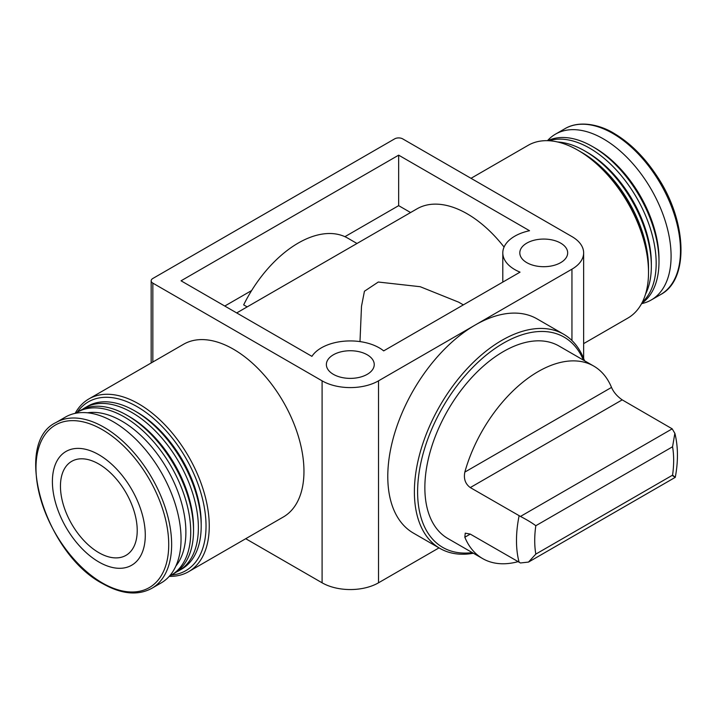 <?xml version="1.0" encoding="UTF-8"?>
<svg xmlns="http://www.w3.org/2000/svg" width="717" height="717" viewBox="0 0 717 717"><rect width="100%" height="100%" fill="white"/><g stroke="black" fill="none" stroke-linecap="round" stroke-linejoin="round"><path stroke-width="1.08" d="M470.28 534.102L465.252 533.152L464.831 537.248L470.28 534.102L520.461 562.97L528.501 562.074L535.814 554.107A98.238 56.724 -60 0 1 535.814 525.722C532.077 522.899 526.959 519.807 520.461 516.437L470.28 487.569L622.195 399.862L672.196 428.838L674.849 433.328L672.564 446.772A98.238 56.724 -60 0 1 672.564 475.156C676.283 477.97 676.158 478.042 672.196 475.371M464.831 537.248A111.135 64.163 120 0 0 482.613 558.57L447.874 538.521A111.135 64.163 -60 0 1 447.874 410.196A111.135 64.163 -60 0 1 559.009 346.024L593.748 366.082A111.135 64.163 120 0 0 464.831 472.1C463.523 478.804 465.342 483.957 470.28 487.569M482.613 558.57A111.135 64.163 120 0 0 518.033 561.671M622.195 399.862C617.14 396.331 613.582 392.181 611.52 387.413A111.135 64.163 120 0 0 593.748 366.082M473.39 553.246A123.674 71.404 -60 0 1 439.996 548.442L413.395 533.089A123.674 71.404 -60 0 1 394.44 433.991A123.674 71.404 -60 0 1 475.228 325.007A123.674 71.404 -60 0 1 537.069 318.886L563.661 334.239A123.674 71.404 -60 0 1 584.525 360.759M475.228 325.007L571.951 269.171A39.892 23.034 0 0 0 583.638 252.886A39.892 23.034 0 0 0 571.951 236.592L402.694 138.874A5.7 3.289 0 0 0 394.637 138.874L152.838 278.474A5.7 3.289 0 0 0 151.17 280.804A5.7 3.289 0 0 0 152.838 283.125L322.094 380.844A39.892 23.034 0 0 0 378.513 380.844L475.228 325.007M359.988 341.597L361.502 306.276L364.433 291.236L378.298 282.032L420.198 286.71L458.665 302.171L463.343 304.877M504.069 247.06A100.308 57.916 -120 0 0 417.016 208.826L236.7 312.935M247.168 306.885L243.663 304.868A98.937 57.118 -60 0 1 347.745 238.143L356.994 243.484M410.59 212.537L398.661 205.654L344.913 236.682M251.64 290.537L224.771 306.042M88.863 398.939L183.57 344.268A99.735 57.584 60 0 1 233.437 349.206A99.735 57.584 60 0 1 298.595 437.092A99.735 57.584 60 0 1 283.305 517.011L188.598 571.691A99.735 57.584 -120 0 0 188.598 456.523A99.735 57.584 -120 0 0 88.863 398.939A99.735 57.584 -120 0 0 75.151 413.377M245.725 538.709L322.094 582.804A39.892 23.034 0 0 0 378.513 582.804L439.01 547.878M333.378 374.337A23.939 13.82 0 0 0 359.468 377.33A23.939 13.82 0 0 0 374.238 364.559A23.939 13.82 0 0 0 350.308 350.738A23.939 13.82 0 0 0 326.369 364.559A23.939 13.82 0 0 0 333.378 374.337M526.816 262.655A23.939 13.82 0 0 0 552.897 265.648A23.939 13.82 0 0 0 567.676 252.886A23.939 13.82 0 0 0 543.737 239.066A23.939 13.82 0 0 0 519.807 252.886A23.939 13.82 0 0 0 526.816 262.655M181.051 280.804L398.661 155.159L529.531 230.722A40.932 23.634 0 0 0 502.805 252.886A40.932 23.634 0 0 0 520.04 272.146L383.676 350.882A40.932 23.634 0 0 0 344.94 341.131A40.932 23.634 0 0 0 311.922 356.358L181.051 280.804M398.661 155.159L398.661 205.654M169.248 576.351A99.735 57.584 -120 0 0 188.598 571.691M171.345 575.07A97.458 56.267 -120 0 0 185.846 458.109A97.458 56.267 -120 0 0 77.311 412.194M176.418 571.996A94.035 54.295 -120 0 0 178.9 570.705L181.724 569.083A94.035 54.295 -120 0 0 201.199 526.036L201.199 523.24A90.62 52.314 -120 0 0 137.126 412.257L134.706 410.859A94.035 54.295 -120 0 0 87.689 406.207L84.866 407.83A94.035 54.295 -120 0 0 82.509 409.335M201.199 526.036A94.035 54.295 -120 0 0 134.706 410.859M178.9 570.705A94.035 54.295 -120 0 0 178.9 462.124A94.035 54.295 -120 0 0 84.866 407.83M169.499 576.065A94.035 54.295 -120 0 0 171.246 575.133L174.061 573.501A94.035 54.295 -120 0 0 193.536 530.455L193.536 527.658A90.62 52.314 -120 0 0 129.463 416.676L127.052 415.286A94.035 54.295 -120 0 0 80.026 410.626L77.212 412.257A94.035 54.295 -120 0 0 75.527 413.297M193.536 530.455A94.035 54.295 -120 0 0 127.052 415.286M171.246 575.133A94.035 54.295 -120 0 0 171.246 466.543A94.035 54.295 -120 0 0 77.212 412.257M175.916 565.964A90.62 52.314 -120 0 0 167.115 468.927A90.62 52.314 -120 0 0 87.483 412.795M151.807 588.325L161.217 582.894A95.746 55.281 -120 0 0 161.217 472.333A95.746 55.281 -120 0 0 65.471 417.052L56.069 422.483C11.965 443.169 44.92 553.658 102.8 583.692C121.594 594.268 137.933 595.809 151.807 588.325A95.746 55.281 -120 0 0 151.816 477.764A95.746 55.281 -120 0 0 56.069 422.483M98.838 561.976A65.686 37.92 -120 0 0 139.062 504.759A65.686 37.92 -120 0 0 58.615 458.315A65.686 37.92 -120 0 0 98.838 561.976M98.838 552.673A54.286 31.342 -120 0 0 125.977 555.361A54.286 31.342 -120 0 0 125.977 492.678A54.286 31.342 -120 0 0 71.7 461.336A54.286 31.342 -120 0 0 63.374 504.84A54.286 31.342 -120 0 0 98.838 552.673M583.638 343.622L627.859 318.088A99.735 57.584 -120 0 0 648.518 272.424A99.735 57.584 -120 0 0 577.992 150.274A99.735 57.584 -120 0 0 528.124 145.336L471.006 178.318M641.572 303.649A95.746 55.281 -120 0 0 651.251 299.975A95.746 55.281 -120 0 0 651.26 189.413A95.746 55.281 -120 0 0 555.514 134.133A95.746 55.281 -120 0 0 547.483 140.675M641.724 303.372A94.035 54.295 -120 0 0 658.995 261.723L658.995 258.936A90.62 52.314 -120 0 0 594.922 147.953L592.502 146.555A94.035 54.295 -120 0 0 547.797 140.684M658.995 261.723A94.035 54.295 -120 0 0 592.502 146.555M642.289 302.296A94.035 54.295 -120 0 0 636.696 197.82A94.035 54.295 -120 0 0 549.016 140.738M645.515 294.212A94.035 54.295 -120 0 0 651.341 266.141L651.341 263.354A90.62 52.314 -120 0 0 587.268 152.371L584.848 150.973A94.035 54.295 -120 0 0 557.629 141.984M651.341 266.141A94.035 54.295 -120 0 0 584.848 150.973M648.509 269.153A94.035 54.295 -120 0 0 580.824 151.923M648.518 272.424L648.518 270.569A97.458 56.267 -120 0 0 579.605 151.206L577.992 150.274M472.297 552.619A121.388 70.087 -60 0 1 442.748 407.229A121.388 70.087 -60 0 1 583.432 360.131M439.996 548.442A123.674 71.404 -60 0 1 439.996 405.643A123.674 71.404 -60 0 1 563.661 334.239M535.814 554.107L672.564 475.156M535.814 525.722L672.564 446.772M519.117 562.298A111.135 64.163 -60 0 1 519.117 515.765M571.951 269.171L571.951 340.521M152.838 283.125L152.838 362.004M322.094 380.844L322.094 582.804M378.513 380.844L378.513 582.804M102.352 582.957A93.864 54.187 -120 0 0 159.828 501.183A93.864 54.187 -120 0 0 44.875 434.816A93.864 54.187 -120 0 0 102.352 582.957M564.915 128.701C579.623 119.864 600.927 124.901 615.016 133.971C630.727 143.508 644.655 157.471 656.79 175.844C687.101 220.657 689.539 279.54 660.662 294.544A95.746 55.281 -120 0 0 660.662 183.982A95.746 55.281 -120 0 0 564.915 128.701L555.514 134.133M464.831 472.1L611.52 387.413M520.461 516.437L672.196 428.838M674.885 433.319C678.148 446.637 678.282 461.309 675.28 477.334L528.51 562.083M151.17 280.804L151.17 362.972M583.638 252.886L583.638 358.419M502.805 252.886L502.805 282.095M660.662 294.544L651.251 299.975"/></g></svg>
